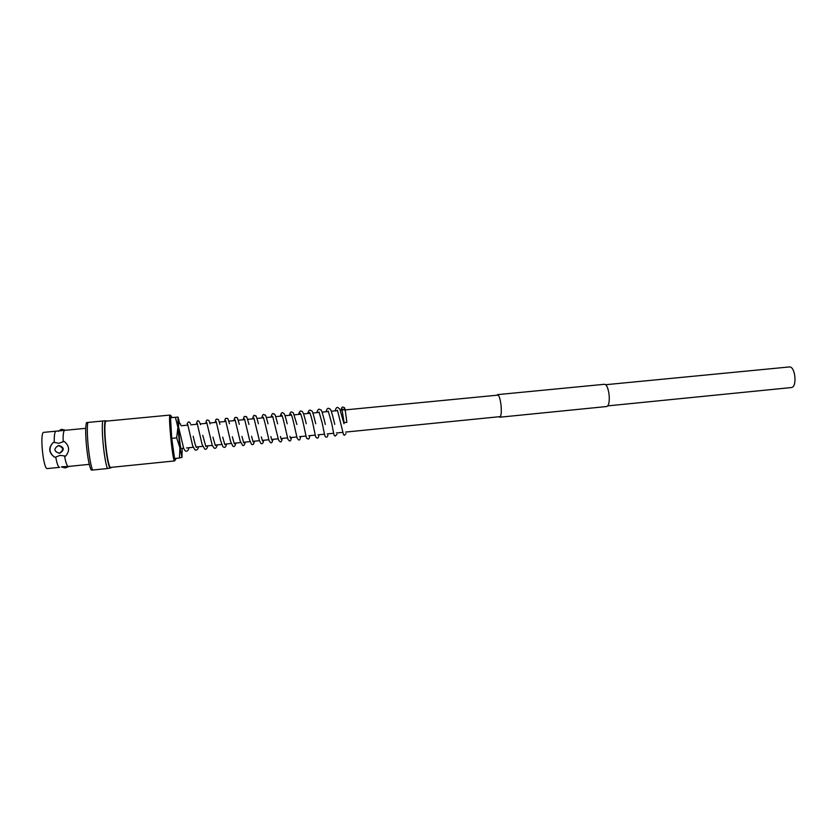 <?xml version="1.0" encoding="UTF-8"?>
<svg xmlns="http://www.w3.org/2000/svg" width="837" height="837" viewBox="0 0 837 837"><rect width="100%" height="100%" fill="white"/><g stroke="black" fill="none" stroke-linecap="round" stroke-linejoin="round"><path stroke-width="1.26" d="M605.716 384.706L789.228 366.951C795.359 365.853 797.473 387.489 791.237 387.562L791.132 387.573M178.689 427.759C178.626 433.158 180.489 449.145 181.116 448.506L183.638 448.255M59.678 467.308L59.532 467.339C58.245 467.172 56.968 463.75 55.723 457.096L60.034 455.359L65.694 456.102C69.984 450.777 69.492 445.891 64.219 441.434L58.82 443.265L54.238 442.396C54.133 435.376 54.719 431.641 55.985 431.181L64.742 430.344M61.823 467.077L65.244 467.935L69.241 466.366M65.799 430.239L61.373 429.318L58.182 431.327M59.165 453.215C53.84 451.289 53.526 448.778 58.245 445.65L58.412 445.629C63.57 447.502 63.915 450.013 59.458 453.173L59.165 453.215M59.636 453.141L60.086 453.047C64.595 449.898 64.25 447.387 59.04 445.535L58.757 445.566M175.875 458.362L175.519 459.879L174.787 458.477M174.222 456.019L172.087 440.879M171.585 435.774L170.675 420.279M170.727 417.726L171.156 415.905L171.92 417.611M174.766 460.789L174.609 460.925C172.694 462.442 167.923 413.949 170.099 415.068L171.166 415.916M110.913 467.381L110.829 467.402C107.241 469.107 102.438 420.164 106.278 421.137L170.099 415.068M47.427 468.553L47.343 468.574C43.262 469.996 39.496 431.756 43.786 432.352L55.985 431.181M54.238 442.396L53.139 442.511C48.18 447.952 48.672 452.848 54.625 457.201L55.723 457.096M68.362 466.45L68.142 466.46C66.939 465.968 65.757 462.558 64.595 456.207M63.12 441.538C62.984 434.842 63.476 431.128 64.595 430.375M92.593 470.049L107.429 468.542C104.196 460.256 101.193 430.239 102.679 421.011L86.525 422.58C84.045 429.329 87.561 464.462 91.275 470.028L92.593 470.049C89.109 461.773 86.096 431.693 87.822 422.413M107.429 468.542L109.909 468.134C106.561 462.537 103.066 427.508 105.19 420.802L102.679 421.011M53.139 442.511C48.504 447.91 48.996 452.807 54.625 457.201M111.991 467.287L109.909 468.134M105.19 420.802L107.45 421.032M341.36 410.276C341.245 408.278 341.768 407.18 342.929 407.002C345.043 408.592 344.541 404.145 346.863 422.361L344.091 422.633L341.883 408.822L343.191 409.722M182.152 448.402L182.006 457.389L179.934 447.805L177.904 427.341L176.67 437.866L179.934 447.805L179.442 458.006L182.068 457.326M178.061 417.108L179.474 422.79M175.404 417.286L178.019 417.088L177.904 427.341L175.404 417.286L170.528 417.747L171.731 438.358L176.67 437.866M180.656 424.035L178.584 422.905L178.49 426.776M171.731 438.358L174.567 458.498L179.442 458.006M498.978 416.753L499.773 417.213C501.154 416.428 501.593 412.631 501.091 405.819C500.275 398.893 499.093 395.169 497.544 394.625L496.864 395.231M499.773 417.213L606.804 406.51C608.792 405.673 609.577 401.906 609.148 395.2C608.279 388.389 606.773 384.748 604.617 384.277L497.544 394.625M791.237 387.562L607.798 405.882M500.453 416.606L345.566 432.08M342.835 432.352L336.411 432.991M333.67 433.273L327.236 433.911M324.474 434.183L318.029 434.832M315.256 435.104L308.79 435.753M306.018 436.035L299.541 436.673M296.758 436.956L290.261 437.605M287.468 437.887L280.97 438.536M278.156 438.818L271.638 439.467M268.813 439.749L262.295 440.398M259.449 440.68L252.92 441.329M250.064 441.622L243.525 442.271M240.648 442.564L234.109 443.212M231.211 443.505L224.661 444.154M221.753 444.447L215.193 445.106M212.263 445.399L205.693 446.048M202.742 446.351L196.12 447.01M193.201 447.303L186.567 447.962M498.339 395.085L345.126 409.91M342.364 410.172L340.46 410.36M337.562 410.643L331.285 411.249M328.386 411.522L322.088 412.139M319.2 412.411L312.86 413.028M309.983 413.311L303.611 413.917M300.745 414.2L294.342 414.817M291.475 415.1L285.051 415.717M282.184 415.999L275.729 416.617M272.872 416.899L266.386 417.527M263.529 417.799L257.022 418.427M254.166 418.709L247.626 419.337M244.781 419.609L238.21 420.247M235.364 420.519L228.773 421.157M225.917 421.44L219.304 422.078M216.448 422.35L209.815 422.999M206.959 423.271L200.305 423.92L200.493 424.683M197.448 424.192L190.763 424.84M187.896 425.112L181.2 425.761M68.142 466.46L61.488 466.816M58.245 445.65L58.872 445.556M174.609 460.925L110.829 467.402M59.532 467.339L47.343 468.574M85.792 428.324L64.731 430.344M89.329 464.336L68.278 466.46M198.39 446.78C198.045 449.459 196.915 450.515 194.99 449.95L192.604 445.629L187.666 424.192M196.329 447.46L196.381 447.471C196.35 446.655 196.193 449.291 193.169 436.244M207.796 445.839C207.157 448.642 206.164 449.741 204.793 449.145L202.094 444.447L197.197 423.313M205.85 446.529L202.763 435.324M217.181 444.907C216.616 447.669 215.653 448.768 214.293 448.213L212.295 445.493L206.718 422.434M215.36 445.598L212.933 437.102M226.545 443.966C225.917 447.345 224.672 448.213 222.809 446.581L220.508 440.21L216.218 421.566M224.839 444.677L222.684 437.123M219.88 424.338L219.765 423.867C218.038 417.464 218.373 420.237 217.045 419.117C216.103 418.751 215.517 419.871 215.276 422.465M235.877 443.035C235.166 446.142 234.172 447.199 232.885 446.205L230.573 441.455L225.687 420.697M234.287 443.756L232.32 436.747M245.189 442.103C244.718 444.886 243.849 445.985 242.604 445.41L240.125 440.848L235.134 419.829M243.713 442.836L241.924 436.391M239.277 424.39L239.089 423.585C236.526 414.169 237.206 418.96 235.877 417.307C234.956 418.238 234.841 415.916 233.983 420.655M254.479 441.183C253.82 444.363 252.826 445.368 251.477 444.217L249.457 439.53L244.561 418.95M253.109 441.926L251.571 436.307M248.945 424.443L248.777 423.689C245.565 412.411 246.863 418.374 245.136 416.418C244.132 416.198 243.515 417.318 243.295 419.755M263.739 440.252C263.163 443.443 262.159 444.437 260.736 443.223L259.376 440.429L253.956 418.082M262.494 441.005L261.343 436.893M265.026 423.177L263.331 417.213M271.837 440.084L270.853 436.506M282.195 438.41C281.787 441.329 281.054 442.417 279.987 441.695L278.564 440.084L272.684 416.334M281.159 439.153L280.426 436.485M284.214 423.24C282.205 414.796 281.556 414.838 281.671 415.089L282.006 415.466M290.439 438.19L289.947 436.38M300.556 436.579C300.253 439.394 299.594 440.482 298.568 439.864L297.135 438.243L293.892 423.794C291.684 414.2 290.784 413.792 290.962 414.231L291.307 414.597M296.905 424.495L293.295 412.767L291.621 411.94C290.68 411.773 289.979 412.892 289.497 415.288M309.7 435.784C309.502 438.421 308.853 439.467 307.765 438.933C306.133 436.234 307.723 444.395 303.402 423.763C301.058 413.394 300.012 412.861 300.232 413.373L300.588 413.729M318.792 435.679C318.478 437.772 317.788 438.525 316.721 437.95C315.277 435.543 316.731 442.177 312.902 423.763C310.401 412.589 309.219 411.919 309.47 412.526L309.836 412.85M322.276 423.376L319.064 411.982M325.331 424.453L325.195 423.784C320.54 404.376 321.031 411.678 319.744 409.314C318.478 408.833 317.547 409.942 316.93 412.631M336.966 434.424L335.072 436.129C333.796 434.204 334.831 439.341 331.797 423.784L328.271 411.113M334.737 424.38L334.622 423.784C329.872 403.518 330.102 410.705 328.91 408.435C327.769 407.828 326.807 408.937 326.032 411.752M346.037 433.66L344.394 435.271L343.536 434.748L337.447 410.235M187.143 423.731C188.252 421.377 189.34 421.314 190.417 423.564M196.517 423.574C197.291 419.651 198.557 419.766 200.305 423.93M205.892 423.376C206.038 420.875 206.593 419.755 207.566 420.028C209.009 420.927 208.727 419.107 210.066 423.961M224.64 421.566C225.383 416.952 225.561 419.107 226.471 418.207C227.695 419.63 227.172 415.518 229.443 423.731M252.586 418.856C253.276 415.853 253.956 414.733 254.636 415.508C256.049 417.485 255.107 411.385 258.434 423.804M261.845 417.966C262.358 415.152 263.1 414.033 264.084 414.618C265.517 416.512 264.649 410.883 268.06 423.846M265.183 423.836L269.095 440.597L270.456 442.543C271.481 443.464 272.328 442.396 272.988 439.331M271.094 417.067C271.743 414.043 272.611 412.944 273.709 413.781C275.017 416.219 273.804 409.23 277.654 423.836M280.311 416.177C281.065 413.049 281.985 411.961 283.063 412.913C284.339 414.89 283.68 409.806 287.217 423.815M284.35 423.815L287.886 439.226L289.246 440.764C290.355 441.434 291.067 440.346 291.391 437.489M298.673 414.399C299.248 411.919 299.981 410.8 300.849 411.051L302.063 411.417C302.398 411.783 303.172 410.894 306.258 423.763M307.817 413.52C308.319 410.894 309.24 409.785 310.558 410.193C311.887 412.4 311.395 405.872 315.737 423.773M322.36 423.784C325.875 441.141 324.557 434.602 325.645 436.904C326.89 437.5 327.633 436.904 327.884 435.146M335.103 410.873C335.878 408.09 336.84 406.981 338.002 407.556L339.874 409.178L344.007 423.752M180.447 424.851L180.604 424.045M178.48 426.724L183.69 448.391C184.789 450.515 185.563 451.425 186.034 451.112C187.457 451.405 188.43 450.275 188.963 447.722M343.829 409.492L344.3 408.613L344.091 410.004"/></g></svg>

